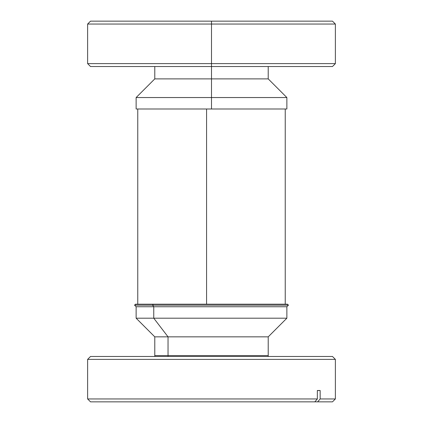 <?xml version="1.0" encoding="UTF-8"?>
<svg xmlns="http://www.w3.org/2000/svg" width="423" height="423" viewBox="0 0 423 423"><rect width="100%" height="100%" fill="white"/><g stroke="black" fill="none" stroke-linecap="round" stroke-linejoin="round"><path stroke-width="0.63" d="M211.5 63.619L211.5 66.527L332.473 66.527L90.527 66.527L211.5 66.527L211.5 63.619L335.376 63.619L211.5 63.619L211.5 24.053L335.376 24.053L211.5 24.053L211.5 63.619L87.624 63.619L211.5 63.619M211.5 21.15L211.5 24.053L87.624 24.053L211.5 24.053L211.5 21.15L332.473 21.15L90.527 21.15L211.5 21.15M335.376 398.947L332.473 401.85L317.641 401.85L320.158 398.947L320.158 390.508L317.345 390.508L317.345 398.947L314.828 401.85L317.641 401.85L90.527 401.85L314.828 401.85L317.345 398.947L87.624 398.947L90.527 401.85L87.624 398.947L87.624 359.381L90.527 356.473L332.473 356.473L335.376 359.381L332.473 356.473L90.527 356.473L87.624 359.381L335.376 359.381L87.624 359.381L87.624 398.947L317.345 398.947L317.345 390.508L320.158 390.508L320.158 398.947L335.376 398.947L335.376 359.381L335.376 398.947L320.158 398.947L317.641 401.85L332.452 401.85M320.158 390.508A113.438 98.242 -90 0 0 317.345 390.625L320.158 390.508M211.5 97.544L211.5 108.997L286.868 108.997L211.5 108.997L211.5 97.544L286.868 97.544L211.5 97.544L211.5 78.895L211.5 97.544L136.132 97.544L211.5 97.544M268.219 66.527L268.219 78.895L211.5 78.895L268.219 78.895L286.868 97.544L286.868 108.997M211.5 66.527L211.5 78.895L211.5 66.527M136.132 108.997L211.5 108.997L136.132 108.997L136.132 97.544L154.781 78.895L211.5 78.895L154.781 78.895L154.781 66.527M284.943 318.196L153.755 318.196L286.868 318.196L286.868 306.744L153.755 306.744L286.868 306.744L288.454 305.157L152.534 305.157L288.454 305.157L287.492 304.19L153.274 304.19L152.534 305.157L153.755 306.744L153.755 318.196L168.042 336.845L168.042 356.473L168.042 355.569L268.214 355.569L154.781 355.569L268.219 355.569L154.786 355.569L168.042 355.569L168.042 336.845L266.86 336.845M287.492 304.19L135.508 304.19L153.274 304.19L152.534 305.157L134.546 305.157L152.534 305.157L153.755 306.744L136.132 306.744L153.755 306.744L153.755 318.196L136.132 318.196L153.755 318.196L168.042 336.845L154.781 336.845L268.219 336.845L286.868 318.196M206.572 108.997L206.572 304.19L206.572 108.997M332.473 21.15L335.376 24.053L335.376 63.619L332.473 66.527M90.527 21.15L87.624 24.053L87.624 63.619L90.527 66.527M268.219 356.473L268.219 336.845M154.781 356.473L154.781 336.845L136.132 318.196L136.132 306.744L134.546 305.157L135.508 304.19M285.234 304.19L285.234 108.997M137.766 304.19L137.766 108.997"/></g></svg>
